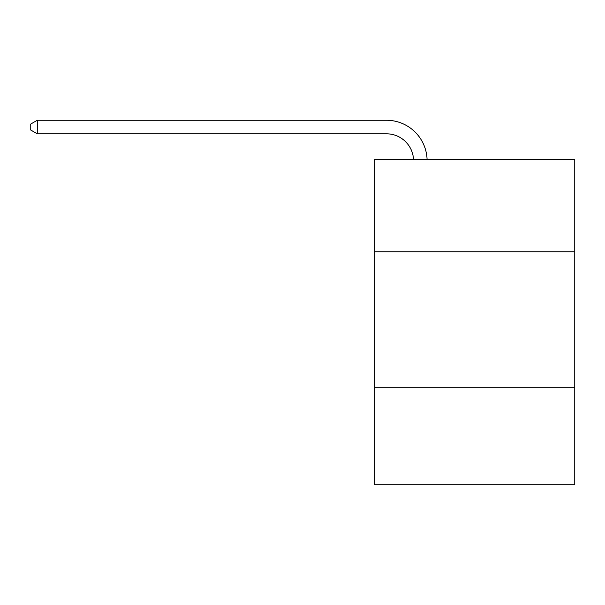 <?xml version="1.0" encoding="UTF-8"?>
<svg xmlns="http://www.w3.org/2000/svg" width="605" height="605" viewBox="0 0 605 605"><rect width="100%" height="100%" fill="white"/><g stroke="black" fill="none" stroke-linecap="round" stroke-linejoin="round"><path stroke-width="0.91" d="M374.291 251.763L574.75 251.763L574.75 159.66L374.291 159.66L374.291 484.734L574.75 484.734L574.75 387.208L374.291 387.208M574.75 387.208L574.75 251.763M386.474 133.811A27.089 27.089 0 0 1 413.54 159.66A27.089 27.089 0 0 0 386.474 133.811A27.089 27.089 0 0 1 413.54 159.66A27.089 27.089 0 0 0 386.474 133.811A27.089 27.089 0 0 1 413.54 159.66A27.089 27.089 0 0 0 386.474 133.811A27.089 27.089 0 0 1 413.54 159.66A27.089 27.089 0 0 0 386.474 133.811A27.089 27.089 0 0 1 413.54 159.66A27.089 27.089 0 0 0 386.474 133.811A27.089 27.089 0 0 1 413.54 159.66A27.089 27.089 0 0 0 386.474 133.811A27.089 27.089 0 0 1 413.54 159.66A27.089 27.089 0 0 0 386.474 133.811L37.291 133.811L30.25 129.75L30.25 124.335L37.291 120.266L386.474 120.266A40.633 40.633 0 0 1 427.092 159.66M37.291 133.811L37.291 120.266L386.474 120.266"/></g></svg>
